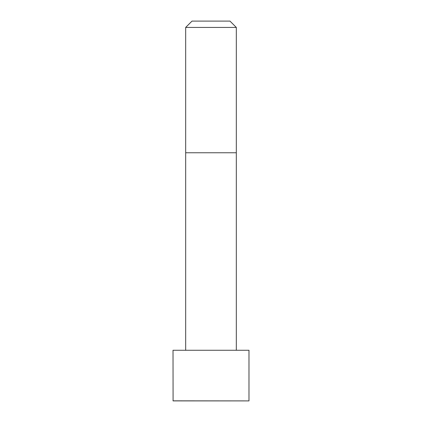 <?xml version="1.0" encoding="UTF-8"?>
<svg xmlns="http://www.w3.org/2000/svg" width="422" height="422" viewBox="0 0 422 422"><rect width="100%" height="100%" fill="white"/><g stroke="black" fill="none" stroke-linecap="round" stroke-linejoin="round"><path stroke-width="0.63" d="M248.98 400.831L248.98 350.26L173.02 350.26L173.089 400.9L248.911 400.9L173.02 400.831M211 27.43L185.68 27.43L185.68 152.764L236.32 152.764L236.32 27.43L211 27.43M236.32 27.43L229.99 21.1L192.01 21.1L185.68 27.43M236.32 350.26L236.32 152.764M185.68 350.26L185.68 152.764"/></g></svg>
